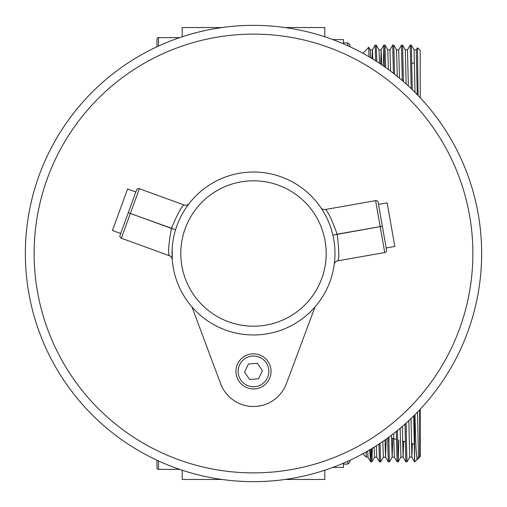 <?xml version="1.0" encoding="UTF-8"?>
<svg xmlns="http://www.w3.org/2000/svg" width="507" height="507" viewBox="0 0 507 507"><rect width="100%" height="100%" fill="white"/><g stroke="black" fill="none" stroke-linecap="round" stroke-linejoin="round"><path stroke-width="0.76" d="M120.704 233.505L128.265 212.731L120.013 235.413L120.704 233.505L112.459 230.508L127.58 188.959L135.825 191.963M411.931 63.445L414.58 62.735M391.531 438.086L396.423 439.398M402.552 441.039L405.232 441.755M411.373 443.403L414.048 444.119M370.756 449.215L370.756 461.909L371.853 461.909L371.352 448.853M376.321 445.773L376.771 457.143L379.515 461.896L378.944 444.069M375.693 60.827L375.142 45.091L376.238 45.091L376.802 61.537M379.534 461.909L380.63 461.909L380.035 443.346M384.984 439.956L385.548 457.143L388.292 461.896L387.627 438.061M384.566 66.753L383.919 45.091L385.016 45.091L385.675 67.532M388.305 461.909L389.401 461.909L388.717 437.262M393.654 433.523L394.326 457.143L397.063 461.896L396.316 431.425M393.432 73.3L392.691 45.091L393.793 45.091L394.541 74.168M397.082 461.909L398.179 461.909L397.399 430.544M402.336 426.419L403.097 457.143L405.841 461.896L404.998 424.086M402.298 80.55L401.468 45.091L402.583 45.104L403.407 81.507M405.853 461.909L406.95 461.909L406.088 423.117M375.142 45.091L372.385 49.857L371.992 58.533M372.36 448.239L371.853 461.909L374.61 457.143L374.153 447.136M383.919 45.091L383.286 65.866M380.643 461.896L383.387 457.143M392.691 45.091L389.934 49.857L390.599 71.138M388.996 437.408L388.856 446.141M389.42 461.896L392.158 457.143L391.486 435.19M401.468 45.091L398.711 49.857L399.472 78.16M398.825 440.044L398.179 461.909L400.936 457.143M411.158 88.592L410.245 45.091L407.489 49.857L408.344 85.943M410.245 45.091L411.354 45.104L414.099 49.857L416.279 49.844L417.217 94.6M406.969 461.896L409.713 457.143M253.5 25.35A228.15 228.15 0 0 1 481.65 253.5A228.15 228.15 0 0 1 253.5 481.65A228.15 228.15 0 0 1 25.35 253.5A228.15 228.15 0 0 1 253.5 25.35A228.15 228.15 0 0 0 25.35 253.5A228.15 228.15 0 0 0 253.5 481.65M378.501 204.416L387.145 202.889L394.82 246.434L386.176 247.961M253.5 353.842A17.549 17.549 0 0 1 271.049 371.39A17.549 17.549 0 0 1 253.5 388.939A17.549 17.549 0 0 1 235.951 371.39A17.549 17.549 0 0 1 253.5 353.842A17.549 17.549 0 0 0 235.951 371.39A17.549 17.549 0 0 0 253.5 388.939M253.5 172.025A81.475 81.475 0 0 1 332.877 235.14A81.475 81.475 0 0 1 332.89 235.185A81.475 81.475 0 0 1 253.5 334.975A81.475 81.475 0 0 1 175.574 229.709A81.475 81.475 0 0 1 175.587 229.671A81.475 81.475 0 0 1 253.5 172.025A81.475 81.475 0 0 0 175.587 229.671L171.391 228.384C177.684 213.612 181.937 205.823 184.142 205.012L139.343 188.705L130.343 213.441L171.391 228.384A85.86 85.86 0 0 0 171.379 228.429C168.584 244.412 167.912 253.506 169.37 255.712L121.325 238.22A2.193 2.193 0 0 1 120.013 235.413A2.193 2.193 0 0 0 121.325 238.22L130.324 213.485L175.574 229.709A81.475 81.475 0 0 0 253.5 334.975M343.442 464.101L347.834 464.101L347.834 461.237M350.026 460.223L350.026 461.909L347.834 464.101M347.834 45.763L347.834 42.899L343.442 42.899M179.643 469.368L158.514 469.368A1.534 1.534 0 0 1 156.974 467.828L156.974 460.223M156.974 46.777L156.974 39.172A1.534 1.534 0 0 1 158.514 37.632L158.514 46.067M179.643 37.632L158.514 37.632M182.203 36.777L182.203 27.543L221.939 27.543M182.203 470.223L182.203 479.457L221.939 479.457M285.061 479.457L324.797 479.457L324.797 470.223M324.797 36.777L324.797 27.543L285.061 27.543M416.26 49.857L417.47 47.778L420.227 50.389L420.227 97.762M420.227 409.238L420.227 456.611L419.65 457.156L419.65 409.859M417.47 47.778L418.091 95.506M414.631 415.024L414.631 461.909L419.65 457.156L418.471 457.156L417.527 412.083M362.961 453.676L366.257 457.156L366.257 451.838M369.597 449.905L370.756 461.909M368.982 56.733L368.722 47.252L362.961 53.324M350.026 45.091L347.834 42.899M350.026 45.269L350.026 46.777M418.471 457.156L417.052 459.615L415.993 448.537L414.941 414.707M172.184 248.449L172.247 259.508A4.386 4.386 0 0 0 169.37 255.712M191.957 306.887L220.615 383.666A35.097 35.097 0 0 0 286.385 383.666L315.043 306.887M334.246 264.394L334.227 264.527A4.386 4.386 0 0 0 334.221 264.54A4.386 4.386 0 0 1 337.808 260.813C339.316 259.007 339.101 250.135 337.168 234.196L332.89 235.185M189.022 203.694L189.105 203.586A4.386 4.386 0 0 0 189.111 203.58A4.386 4.386 0 0 1 184.142 205.012A4.386 4.386 0 0 0 189.111 203.58L189.441 203.155M332.89 39.609L343.442 39.609L343.442 43.83M332.89 467.391L343.442 467.391L343.442 463.17M249.647 379.483L258.583 378.773L262.436 370.68L257.353 363.297L248.417 364.007L244.564 372.1L249.647 379.483M382.341 226.185L380.18 226.566L375.611 200.645A2.193 2.193 0 0 1 378.152 202.42L386.537 249.995A2.193 2.193 0 0 1 384.756 252.537L337.808 260.813M375.611 200.645L325.253 209.524C327.617 210.697 331.584 218.91 337.155 234.152A85.86 85.86 0 0 1 337.168 234.196L380.187 226.61L332.877 235.14M128.277 212.693L130.343 213.441L128.265 212.731L136.535 190.017A2.193 2.193 0 0 1 139.343 188.705M325.253 209.524A4.386 4.386 0 0 1 320.861 207.667A4.386 4.386 0 0 0 325.253 209.524M412.4 443.676L411.887 457.156L414.618 461.896L413.687 415.955M412.267 89.657L411.354 45.104M414.999 92.35L414.099 49.857M411.012 418.548L411.874 457.143L409.694 457.156L408.845 420.595M406.126 83.921L405.321 49.857L402.583 45.104M403.667 441.337L403.116 457.156L400.923 457.156L400.162 428.263M397.254 76.335L396.55 49.857L393.806 45.104M392.754 438.416L392.158 457.143M388.381 69.491L387.773 49.857L385.028 45.104M386.157 439.119L385.561 457.156L383.368 457.156L382.817 441.464M379.496 63.293L378.995 49.857L376.257 45.104M370.598 57.69L370.224 49.857L368.722 47.252M381.714 64.788L381.175 49.844L380.649 64.066M372.822 59.04L372.404 49.844L370.205 49.844M370.718 461.852L368 457.143L367.67 451.027M253.5 472.873A219.373 219.373 0 0 0 472.873 253.5A219.373 219.373 0 0 0 253.5 34.127A219.373 219.373 0 0 0 34.127 253.5A219.373 219.373 0 0 0 253.5 472.873M253.5 386.746A15.356 15.356 0 0 0 268.856 371.39A15.356 15.356 0 0 0 253.5 356.034A15.356 15.356 0 0 0 238.144 371.39A15.356 15.356 0 0 0 253.5 386.746M253.5 326.197A72.697 72.697 0 0 0 326.197 253.5A72.697 72.697 0 0 0 253.5 180.803A72.697 72.697 0 0 0 180.803 253.5A72.697 72.697 0 0 0 253.5 326.197M158.514 460.933L158.514 469.368M386.537 249.995A2.193 2.193 0 0 1 384.756 252.537L380.187 226.61L382.348 226.23M334.227 264.534L334.151 265.072M405.308 49.844L407.501 49.844M396.531 49.844L398.724 49.844M392.145 457.156L394.338 457.156M387.76 49.844L389.953 49.844M378.983 49.844L381.175 49.844L383.9 45.104M374.597 457.156L376.79 457.156M368.012 457.156L366.257 457.156"/></g></svg>
